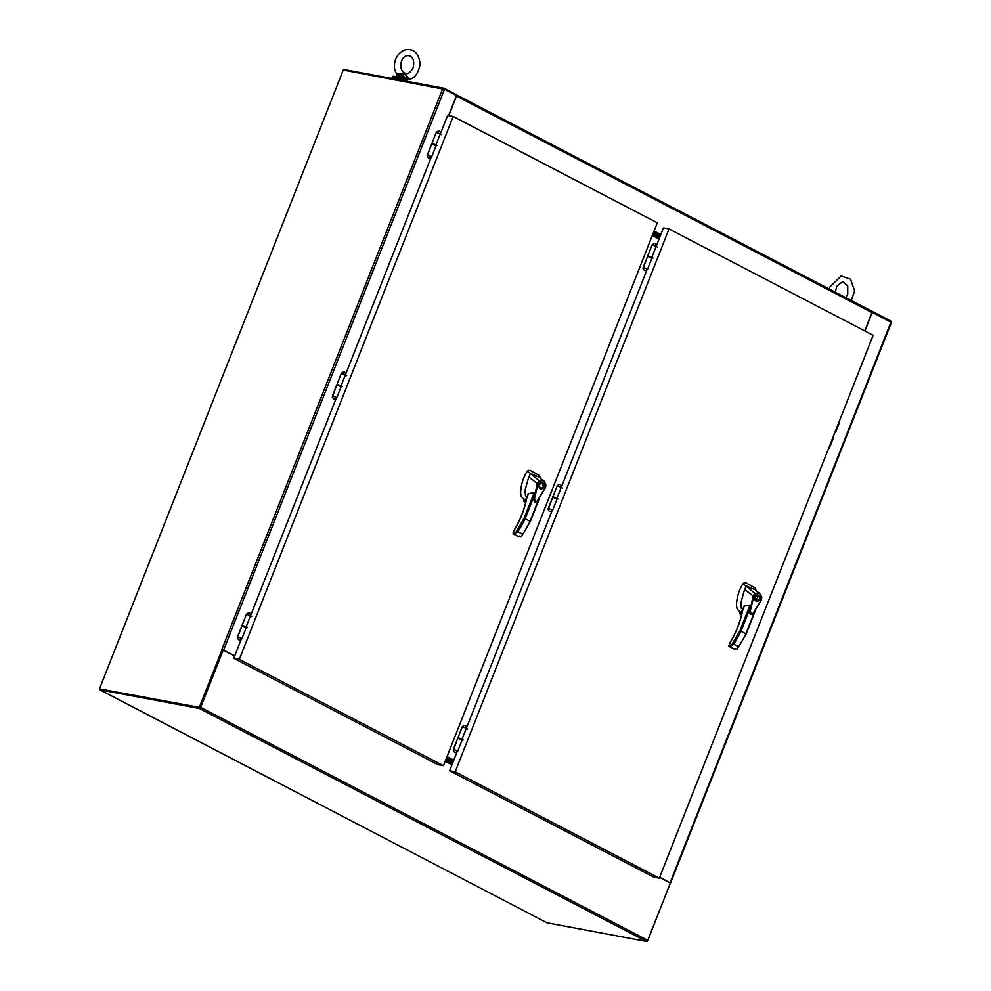<?xml version="1.0" encoding="UTF-8"?>
<svg xmlns="http://www.w3.org/2000/svg" width="991" height="991" viewBox="0 0 991 991"><rect width="100%" height="100%" fill="white"/><g stroke="black" fill="none" stroke-linecap="round" stroke-linejoin="round"><path stroke-width="1.49" d="M199.699 707.648L99.67 688.918M99.88 689.823L199.377 708.466L646.504 941.45L547.007 922.819L99.88 689.823L100.202 689.018L199.959 707.698L222.702 649.947L200.12 707.277M646.504 941.45A1.338 0.78 -62.5 0 0 647.78 940.372L670.374 883.031L659.597 877.419M647.78 940.372L200.653 707.376A1.338 0.78 117.5 0 1 199.377 708.466M200.653 707.376L223.235 650.046L222.071 649.613L199.327 707.363L199.959 707.698M223.235 650.046L234.681 656.005M445.43 760.729L452.181 764.247M445.752 759.911L452.503 763.429M872.092 311.323L891.107 321.233L890.835 321.902M443.683 88.967L443.968 88.236L344.211 69.556L343.964 70.175M443.968 88.236L456.281 94.653L456.021 95.322M456.256 94.715A1.338 0.78 117.5 0 1 456.529 96.09L448.824 115.65M864.709 330.907L871.944 312.549A1.338 0.78 -62.5 0 0 871.634 311.174L456.467 94.839M660.737 234.793L653.986 231.275M401.417 80.271A6.999 1.003 -158.5 0 0 394.269 78.524L394.121 78.908M242.361 625.878L246.251 627.625L242.361 625.878M241.854 625.916L237.555 636.829L241.94 638.563L246.524 626.944L242.126 625.21L246.437 614.271L250.76 615.857M670.312 883.179L647.495 940.893M891.144 322.323L872.043 312.19M659.634 877.308L670.25 882.969M864.908 331.006L872.303 312.239M839.352 421.076A2.329 1.858 -79.4 0 1 839.278 422.959L835.896 431.568A2.329 1.858 -79.4 0 1 834.707 432.869M659.696 877.159L670.312 882.956M832.997 437.204A2.329 1.858 -79.4 0 1 832.923 439.087L829.541 447.684A2.329 1.858 -79.4 0 1 828.352 448.997M838.931 422.154A2.329 1.858 -79.4 0 1 838.745 422.86L835.363 431.469A2.329 1.858 -79.4 0 1 835.017 432.088M832.576 438.27A2.329 1.858 -79.4 0 1 832.403 438.988L829.009 447.585A2.329 1.858 -79.4 0 1 828.662 448.217M234.731 655.893L222.393 649.786M199.327 707.363L100.202 689.018M99.558 688.683L343.258 70.039L444.501 89.326L456.492 95.57L448.601 115.613M222.071 649.613L234.78 655.745M241.767 626.139L237.431 638.13M431.568 144.29L427.232 156.281M336.667 385.214L332.332 397.205M392.857 78.661A9.452 1.35 21.5 0 1 392.002 77.632L392.436 76.518A9.452 1.35 21.5 0 1 398.184 77.447A9.452 1.35 21.5 0 1 407.598 81.423M392.002 77.632A9.452 1.35 21.5 0 1 403.089 80.581M545.384 487.659L538.361 499.204C535.276 505.348 533.802 497.928 535.078 496.218L537.977 483.719L537.271 483.472L539.277 480.87L543.848 480.759L545.905 485.206L545.384 487.659L536.738 501.632L534.57 502.041L533.802 500.121L537.258 483.472L528.748 476.968L524.982 490.533L525.503 495.797L527.472 497.309M526.803 497.358L528.339 493.654L527.906 495.104L528.339 493.654L534.186 492.614L534.558 502.028M525.205 500.926L526.902 497.024M528.748 476.968L530.668 473.5L527.15 471.233C523.099 477.65 520.919 484.921 520.609 493.022L521.204 496.28L523.682 499.105L525.899 499.984M540.392 478.257L539.29 475.432L540.008 477.972M537.977 483.719L539.711 481.366L530.668 473.5L538.621 476.944M526.902 497.309L526.902 497.309C524.784 508.841 520.461 519.99 513.908 530.755L513.09 533.331L515.345 533.269L524.103 518.219L530.197 521.39M526.593 498.312L525.973 500.715M543.91 487.002C543.341 488.328 542.362 488.997 540.962 488.997C537.803 488.613 538.732 481.812 542.164 482.567C543.873 483.113 544.455 484.599 543.91 487.002M545.298 487.485L545.719 485.28C545.05 481.155 543.043 479.855 539.711 481.366M539.29 475.432L530.507 470.552L528.265 470.304L527.15 471.233M515.345 533.269L517.822 531.709A69.097 40.705 -62.5 0 0 525.193 518.677L534.236 495.698M513.09 532.848L514.081 534.075L515.357 533.294M513.908 530.755L513.685 531.795L513.834 530.668C520.349 519.965 524.66 508.891 526.754 497.42L528.104 493.964M513.945 530.705L513.165 533.889L518.095 536.453L519.173 536.02M526.506 498.758A1.747 1.028 -62.5 0 0 526.122 500.579M524.09 501.483L525.726 502.338L523.719 500.517L526.048 500.95M525.837 501.855L523.719 501.112L525.911 501.52M538.831 498.981L530.074 521.216A69.097 40.705 117.5 0 1 522.703 534.26L521.439 536.465L517.996 536.404M513.065 533.79L518.256 536.503L514.081 534.075M539.674 497.767L530.358 521.415L521.439 536.465M542.932 483.435L541.817 482.53M540.628 488.897L541.99 488.464M541.73 483.001L540.442 482.976M539.5 487.993L540.714 488.439M543.576 486.829L541.049 488.538C538.571 486.172 538.918 484.339 542.089 483.026L543.576 486.829M761.224 600.125L754.201 611.67C751.116 617.814 749.654 610.394 750.918 608.685L753.817 596.186L753.11 595.938L755.13 593.336L759.701 593.225L761.757 597.672L761.224 600.125L752.578 614.098L750.41 614.507L749.654 612.599L753.11 595.938L744.588 589.434L740.834 602.999L741.342 608.263L743.312 609.775M742.643 609.824L744.191 606.12L743.745 607.57L744.191 606.12L750.038 605.08L750.385 614.494L752.751 614.011L761.323 600.112L761.571 597.746C760.89 593.621 758.883 592.321 755.551 593.844L742.99 583.699C738.939 590.128 736.759 597.387 736.449 605.489L737.044 608.747L739.534 611.571L741.751 612.45M741.181 613.07L742.742 609.49M744.588 589.434L746.508 585.966L754.461 589.41M756.232 590.723L755.13 587.898L755.848 590.438M742.742 609.775L742.742 609.775C740.636 621.32 736.301 632.469 729.748 643.221L729.054 646.38L731.197 645.76L739.943 630.685L746.037 633.856M742.432 610.79L741.813 613.181M753.817 596.186L755.551 593.844M759.75 599.468C759.18 600.806 758.202 601.463 756.814 601.463C753.655 601.091 754.572 594.278 758.016 595.034C759.713 595.579 760.295 597.065 759.75 599.468M761.138 599.951L761.794 597.697L759.701 593.225L756.158 591.107M755.13 587.898L746.347 583.018L744.105 582.77L742.99 583.699M728.93 645.314L731.197 645.748L733.662 644.175A69.097 40.705 -62.5 0 0 741.033 631.143L750.076 608.164M729.748 643.221L729.525 644.261L729.673 643.134C736.189 632.431 740.5 621.357 742.593 609.886L743.944 606.43M729.896 643.221L729.004 646.355L733.947 648.919L735.012 648.498M742.346 611.224A1.747 1.028 -62.5 0 0 741.974 613.045M739.93 613.949L741.565 614.804L739.559 612.983L741.887 613.417M741.677 614.321L739.571 613.578L741.763 613.999M754.671 611.447L745.913 633.695A69.097 40.705 117.5 0 1 738.543 646.727L737.279 648.932L733.836 648.87M728.905 646.256L734.096 648.969L729.921 646.541M755.514 610.245L746.211 633.881L737.279 648.932M758.784 595.901L757.657 594.996M756.467 601.364L757.842 600.93M755.91 600.67L756.542 600.905L758.214 595.69M757.558 595.455L756.282 595.442M755.34 600.459L756.232 600.732C754.523 597.771 755.192 596.062 758.251 595.591L757.235 595.368M755.873 600.781L756.567 600.905C759.626 600.435 760.295 598.725 758.586 595.764M756.232 600.732L758.251 595.591M246.214 626.622L250.525 615.696L251.726 616.513M247.428 627.427L246.288 626.671M246.437 627.167L247.242 627.439M431.742 156.702C429.165 158.956 427.703 158.387 427.356 154.98L431.667 144.042L427.369 154.968L431.742 156.702L436.052 145.764L431.667 144.029L436.052 145.788M436.065 145.764L436.325 145.082L432.435 143.336L431.667 144.029M336.754 384.979L341.139 386.713M341.152 386.688L341.424 386.019L337.027 384.285L332.456 395.892L336.841 397.639L341.152 386.688L336.767 384.966L332.456 395.905C332.803 399.311 334.264 399.893 336.841 397.639M436.028 144.773L440.326 133.847L441.54 134.652M437.242 145.578L436.09 144.81M436.238 145.305L437.043 145.578M341.127 385.697L345.425 374.771L346.639 375.577M342.329 386.502L341.189 385.747M341.338 386.23L342.143 386.502M457.607 738.605L453.271 750.608M659.077 239.017L652.326 235.499M552.507 497.68L548.172 509.671M647.408 256.756L643.072 268.747M659.597 237.679L652.846 234.161M659.176 238.744L652.425 235.226M553.114 497.42L557.004 499.167L553.114 497.42M552.594 497.457L548.296 508.371L552.681 510.105L557.264 498.485L552.867 496.751L557.19 485.813L561.501 487.399M446.631 757.681L453.382 761.199M447.052 756.604L453.804 760.122M648.015 256.483L651.905 258.23L648.015 256.483M647.507 256.52L643.209 267.434L647.594 269.18L651.892 258.255M458.201 738.345L462.091 740.091L458.201 738.345M457.78 751.029C455.203 753.284 453.742 752.714 453.395 749.307L457.706 738.357L453.395 749.295L457.78 751.029L462.079 740.104M462.054 739.088L466.365 728.174L467.579 728.98M463.268 739.893L462.128 739.137M462.277 739.633L463.082 739.905M556.967 498.163L561.265 487.238L562.479 488.043M558.181 498.969L557.029 498.213M557.177 498.708L557.983 498.969M651.905 258.23L652.165 257.549L647.78 255.827L652.09 244.876L656.414 246.474M651.867 257.239L656.166 246.313L657.38 247.118M653.081 258.044L651.942 257.288M652.078 257.771L652.883 258.044M462.091 740.091L462.363 739.41L457.966 737.676L462.277 726.737L466.6 728.323M659.498 237.939L652.747 234.421M653.379 232.811L660.13 236.329M446.73 757.409L453.482 760.927M452.85 762.537L446.099 759.019M452.54 763.343L445.777 759.824M446.198 758.759L452.961 762.277M653.701 232.005L660.452 235.524M660.031 236.601L653.267 233.083M401.528 74.102L405.059 74.028L402.036 75.973L401.528 74.102L397.924 73.421M407.524 78.227L405.059 74.028L408.081 77.521L406.917 79.54M408.081 77.521L408.998 79.342C414.473 78.599 418.165 73.644 420.085 64.489C419.193 54.059 414.709 49.079 406.62 49.55C394.852 51.879 392.027 67.215 396.326 73.123L397.106 74.412L396.189 76.852M396.573 76.096L401.553 77.038L402.036 75.973A5.364 0.768 21.5 0 1 407.4 78.772L407.388 80.073L406.161 80.259M408.998 79.342L407.574 79.453L407.053 81.126M397.787 75.911L397.763 74.783L401.727 76.418M401.578 75.13L397.763 74.783L396.759 73.136M396.908 75.514L397.763 74.783L396.908 75.514M241.147 639.591L233.777 658.297L239.339 659.337L453.184 116.467L447.622 115.427L440.76 132.844M430.961 157.742L345.859 373.78M336.048 398.667L250.946 614.705M233.777 658.297L437.898 764.668L443.46 765.709L239.339 659.337M453.184 116.467L657.306 222.826L443.46 765.709M456.975 752.07L449.617 770.763L455.179 771.803L669.024 228.933L663.462 227.893L656.599 245.297M646.789 270.221L561.699 486.234M551.876 511.145L466.786 727.159M449.617 770.763L653.738 877.134L659.3 878.175L455.179 771.803M669.024 228.933L873.145 335.292L659.3 878.175M445.194 761.323L451.946 764.841M445.38 760.84L452.131 764.358M456.529 96.09L871.944 312.549M654.072 231.039L660.824 234.557M670.151 882.609L890.983 321.976M222.541 649.638L221.91 649.303L442.742 88.67M223.656 649.947L444.501 89.326M524.103 518.219L534.186 492.614M517.822 531.709L522.703 534.26M739.943 630.685L750.038 605.08M741.937 613.218L739.843 612.822M733.662 644.175L738.543 646.727M440.574 134.008L436.251 132.41L431.94 143.336M345.661 374.932L341.338 373.347L337.039 384.26M407.388 80.073A5.835 0.83 -158.5 0 0 401.553 77.038M456.356 94.752L871.758 311.211M241.94 638.563C239.364 640.818 237.902 640.236 237.555 636.841L242.126 625.21M891.442 322.323L670.597 882.944M540.318 478.641L543.861 480.759L545.954 485.231L545.471 487.646L536.911 501.545L534.545 502.028M526.729 496.925L525.28 500.591M540.355 488.402L541.049 488.538M541.383 482.902L542.089 483.026M742.569 609.391L741.119 613.057M741.937 613.206L739.794 612.81M250.822 615.993C250.475 612.599 249.014 612.017 246.437 614.271M440.636 134.144C440.289 130.738 438.827 130.168 436.251 132.41M345.735 375.069C345.376 371.662 343.914 371.092 341.338 373.347M552.681 510.105C550.104 512.359 548.642 511.777 548.296 508.371L552.867 496.751M647.594 269.18C645.017 271.423 643.543 270.853 643.196 267.446L647.78 255.827M466.674 728.459C466.315 725.065 464.853 724.483 462.277 726.737M561.575 487.535C561.228 484.128 559.754 483.558 557.19 485.813M656.476 246.61C656.129 243.204 654.667 242.634 652.09 244.876M457.693 738.357L457.966 737.676M407.462 55.682C400.971 55.781 397.23 70.46 405.653 73.371C407.958 74.288 410.46 72.417 413.16 67.735C414.548 60.947 413.148 56.945 408.961 55.707L407.462 55.682M829.331 289.099L829.801 286.994L841.198 275.994L850.513 279.202L854.651 290.933L851.269 300.533M845.657 297.622L847.739 294.178L847.739 286.003L843.539 282.162L842.04 282.125L836.751 286.263L835.289 292.209"/></g></svg>
